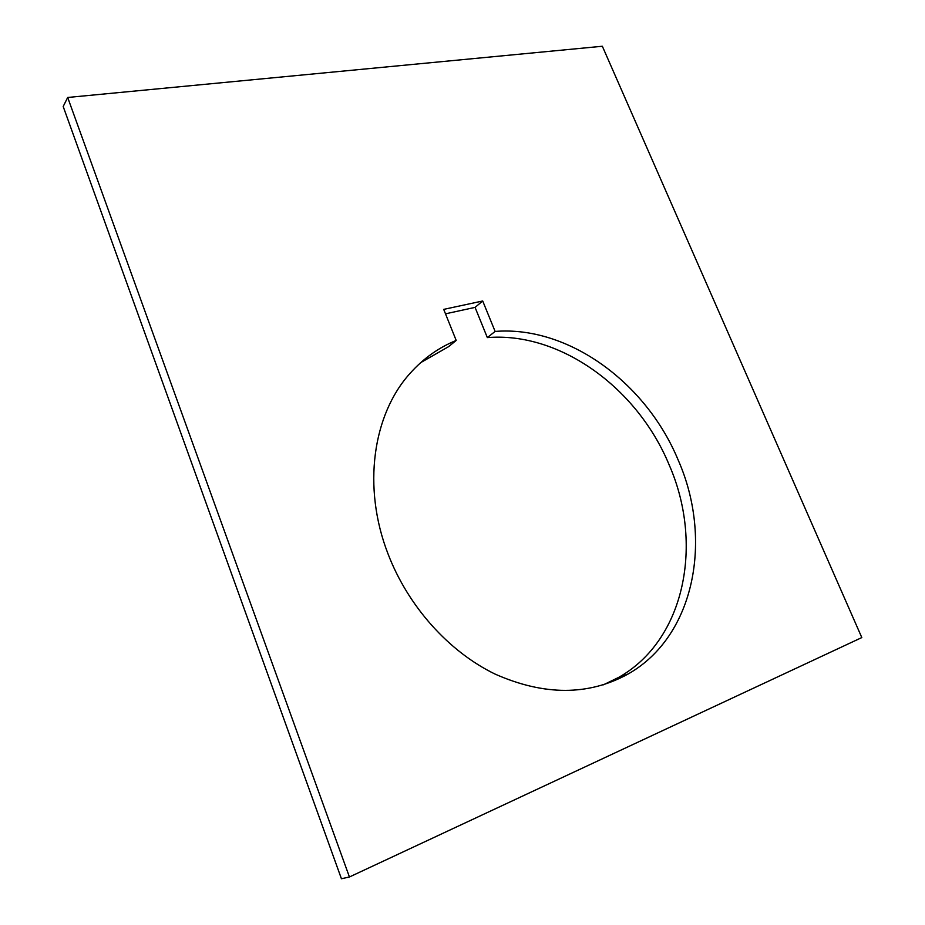 <?xml version="1.0" encoding="UTF-8"?>
<svg xmlns="http://www.w3.org/2000/svg" width="925" height="925" viewBox="0 0 925 925"><rect width="100%" height="100%" fill="white"/><g stroke="black" fill="none" stroke-linecap="round" stroke-linejoin="round"><path stroke-width="1.39" d="M445.503 313.818L475.068 307.389L487.336 337.602C559.983 331.589 637.348 387.899 669.11 464.766C703.567 542.963 685.61 639.557 618.779 677.343L603.366 684.835M678.118 459.898C712.955 538.697 695.218 635.972 628.144 673.99C588.566 695.797 544.201 695.831 495.072 674.082C448.683 651.605 408.087 606.245 388.049 553.948C362.033 487.012 372.879 414.435 410.018 373.411C423.211 358.588 438.6 347.603 456.198 340.446L443.711 309.378L482.7 300.983L495.118 331.428C568.147 325.577 645.985 382.453 678.118 459.898M420.69 362.635L448.613 346.644L456.198 340.446M349.43 876.981L341.429 878.75L63.189 106.502L67.687 97.472L349.43 876.981L861.811 637.568L602.348 46.25L67.687 97.472M495.118 331.428L487.336 337.602M482.7 300.983L475.068 307.389M628.144 673.99L618.779 677.343"/></g></svg>
